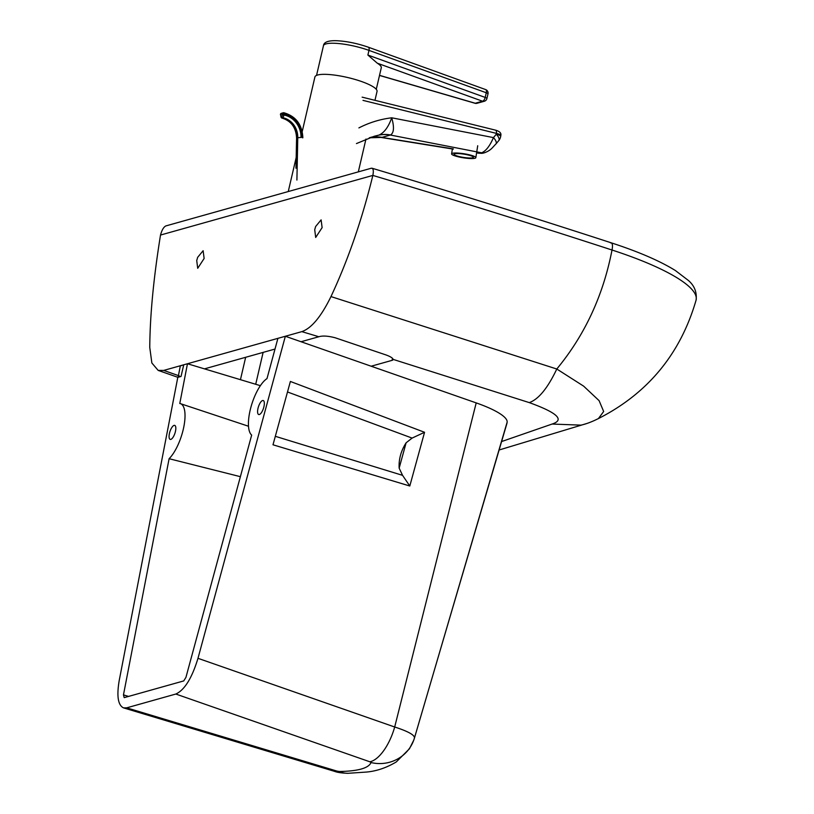 <?xml version="1.0" encoding="UTF-8"?>
<svg xmlns="http://www.w3.org/2000/svg" width="814" height="814" viewBox="0 0 814 814"><rect width="100%" height="100%" fill="white"/><g stroke="black" fill="none" stroke-linecap="round" stroke-linejoin="round"><path stroke-width="1.22" d="M322.12 227.625L315.69 237.454L314.713 229.711L315.639 226.506L321.113 219.872L322.12 227.625M204.131 258.476L197.71 268.305L196.723 260.551L197.649 257.336L203.124 250.712L204.131 258.476M301.048 341.738L319.057 336.681C322.792 335.592 328.154 335.958 335.134 337.759L386.192 355.006C390.496 356.613 392.806 358.068 393.111 359.381L529.263 402.604C538.471 399.409 547.659 388.217 556.796 369.017L330.972 296.581C321.184 316.615 311.467 328.296 301.821 331.634L163.695 370.421L158.17 370.401L151.862 362.993L149.766 347.476C149.98 315.608 153.561 278.134 160.511 235.053L372.853 175.417A2558.28 553.713 13.1 0 1 612.016 250.02A147.181 31.858 13.1 0 1 696.112 300.02A147.181 31.858 13.1 0 1 696.072 300.193A147.181 31.858 13.1 0 1 696.051 300.285M529.263 402.604C557.325 412.749 564.936 419.902 552.096 424.053L580.993 425.132C586.009 424.063 591.819 421.876 598.422 418.569L603.662 411.487L599.094 400.651L583.638 386.141L556.796 369.017M330.972 296.581C348.087 259.971 362.047 219.587 372.853 175.417C373.799 170.513 373.27 168.111 371.276 168.233L165.883 225.916C163.665 226.984 161.874 230.026 160.511 235.053M392.511 358.394L392.053 360.358A12.261 2.656 -166.9 0 0 393.101 359.605A12.261 2.656 -166.9 0 0 393.111 359.381M392.053 360.358L371.164 366.219M204.467 368.864L275.01 349.053M371.276 168.233L372.008 168.223C453.378 192.511 533.109 217.379 611.202 242.816C638.532 251.709 659.93 260.948 675.396 270.543L688.308 280.403C694.393 285.602 696.988 292.134 696.112 300.02M374.969 100.326L377.035 91.433A31.888 6.899 -166.9 0 0 353.307 78.948A31.888 6.899 -166.9 0 0 317.653 75.01A31.888 6.899 -166.9 0 0 314.916 76.974L302.228 131.522M376.272 89.306L381.278 67.827A30.667 6.634 -166.9 0 0 377.299 63.197L482.509 101.211A3.683 1.73 -70.1 0 0 485.195 97.426L367.887 55.047L377.299 63.197M476.628 152.656L483.363 153.073A8.588 7.794 -105.7 0 1 480.158 153.225L481.634 152.808A8.588 7.794 74.3 0 0 484.839 152.656C491.32 150.081 492.205 147.649 495.97 143.936L495.97 143.936A8.588 3.409 -140.2 0 0 493.457 137.607C489.855 145.981 485.917 151.048 481.634 152.808L390.394 135.032A36.793 33.425 74.3 0 0 378.245 135.277L369.892 137.617A36.793 33.425 -105.7 0 1 382.041 137.373L390.537 134.971A36.793 32.072 74.8 0 0 378.917 135.093L378.245 135.277M369.464 137.749A36.793 34.564 -106.4 0 1 381.837 137.413L453.347 148.891M369.892 137.617L369.373 137.77M390.537 134.971C393.976 132.875 394.373 127.147 391.727 117.796C388.451 127.035 384.177 132.804 378.917 135.093L374.196 136.274L356.451 143.569M369.271 137.8L381.837 137.413M479.314 153.317L476.597 152.879M484.839 152.656L483.363 153.073M495.97 143.936L498.809 140.537A8.588 3.409 -140.2 0 0 496.296 134.218L493.457 137.607L391.727 117.796C380.23 119.2 369.281 122.578 358.903 127.9M474.786 158.323A12.261 2.045 -171.1 0 0 475.834 157.692A12.261 2.045 -171.1 0 0 466.402 154.172A12.261 2.045 -171.1 0 0 452.655 153.246A12.261 2.045 -171.1 0 0 451.607 153.877A12.261 2.045 -171.1 0 0 461.039 157.397A12.261 2.045 -171.1 0 0 474.786 158.323M454.873 153.754A9.809 1.638 8.9 0 1 465.873 154.497A9.809 1.638 8.9 0 1 473.412 157.305A9.809 1.638 8.9 0 1 472.578 157.814A9.809 1.638 8.9 0 1 461.569 157.071A9.809 1.638 8.9 0 1 454.029 154.253A9.809 1.638 8.9 0 1 454.873 153.754M282.478 115.089L284.096 115.039L284.117 113.807L282.499 113.858L281.959 116.453A1.231 1.109 74.3 0 0 282.926 117.735L284.096 115.039A21.347 19.394 74.3 0 1 301.007 137.424L296.784 137.8A18.895 17.165 74.3 0 0 281.939 118.01A1.231 1.109 -105.7 0 1 280.972 116.728L280.525 114.55M302.757 137.831L302.126 137.607A22.69 20.604 -105.7 0 0 284.117 113.807L283.771 112.749A1.231 1.109 74.3 0 0 282.499 113.858L280.525 114.418A1.231 1.109 -105.7 0 1 281.318 113.329A1.231 1.231 0 0 0 280.423 114.479L281.746 118.02L282.926 117.735A18.895 17.165 -105.7 0 1 297.771 137.525L296.907 180.067M169.658 432.529A7.357 2.635 108 0 1 174.715 425.386A7.357 2.635 108 0 1 175.234 432.254A7.357 2.635 108 0 1 170.177 439.387A7.357 2.635 108 0 1 169.658 432.529M264.072 406.013A7.357 2.635 108 0 1 258.689 414.529A7.357 2.635 108 0 1 257.855 409.045A7.357 2.635 108 0 1 263.237 400.529A7.357 2.635 108 0 1 264.072 406.013M409.798 486.009L424.552 432.285L290.384 381.461L272.995 444.79L409.798 486.009L402.564 475.345L399.155 468.142C398.657 459.33 400.976 450.875 406.115 442.796L399.155 468.142M424.552 432.285L412.108 438.085L406.115 442.796M187.464 363.746L179.782 403.5A30.667 10.969 108 0 1 180.393 403.642A30.667 10.969 108 0 1 183.72 427.33A30.667 10.969 108 0 1 169.108 458.709L123.463 694.891L124.206 697.639L183.74 680.921L185.948 677.34L251.668 435.073A30.667 10.969 108 0 1 250.895 407.265A30.667 10.969 108 0 1 266.992 378.612L277.91 338.339L285.348 336.253L197.985 658.312C191.951 678.123 184.575 690.028 175.834 694.037L126.679 707.844L123.545 707.885C117.999 705.239 116.555 696.092 119.231 680.423L177.798 377.36L181.034 376.455L183.74 364.794L187.464 363.746L260.368 385.673M347.975 773.3A36.793 26.974 -90.7 0 1 339.367 771.499L336.925 771.082A36.793 10.134 -73.3 0 1 334.473 771.336L334.473 771.336C337.25 772.435 341.748 773.096 347.975 773.3L366.483 772.059C376.607 771.143 386.528 767.765 396.265 761.945L409.432 748.799L413.736 740.191A36.793 35.908 -159.9 0 0 414.448 738.003C414.753 735.052 408.17 731.379 394.688 727.004L476.2 402.899A62.271 13.482 13.1 0 1 507.153 422.1A187.485 40.578 13.1 0 1 506.837 423.728L431.756 679.029L507.153 422.1M285.348 336.253L476.2 402.899M402.564 475.345L275.325 436.314M412.108 438.085L287.505 391.972M180.393 403.642L248.514 426.251M240.384 476.678L169.108 458.709M178.093 377.279L180.321 365.924L183.74 364.794M414.448 738.003L413.736 740.191A36.793 35.908 -159.9 0 1 371.031 762.545C368.64 768.182 358.089 771.163 339.367 771.499M197.985 658.312L394.688 727.004A36.793 16.005 109.2 0 1 369.841 761.782L371.031 762.545M301.821 331.634L318.854 336.742M552.096 424.053L501.587 441.554M179.345 375.915L163.695 370.421M556.857 368.915C584.828 335.073 603.215 295.441 612.016 250.02C612.973 245.116 612.443 242.714 610.439 242.816M255.708 384.279L263.126 352.391M245.655 357.295L240.445 379.68M367.887 55.047L368.976 50.387A3.683 1.73 -70.1 0 0 368.345 47.202C357.204 43.346 346.53 41.178 336.314 40.7C328.113 40.486 323.819 42.175 323.443 45.767A30.667 6.634 13.1 0 1 362.128 48.168A30.667 6.634 13.1 0 1 368.976 50.387L486.284 92.765A3.683 1.73 -70.1 0 0 485.653 89.581L368.345 47.202M379.528 75.346L475.244 103.246A3.683 0.885 106.3 0 1 475.02 103.276A3.683 3.683 0 0 0 477.045 103.286A3.683 3.337 74.3 0 1 475.244 103.246L482.509 101.211A3.683 3.337 74.3 0 0 484.31 101.251A3.683 3.683 0 0 0 486.904 98.545A3.683 0.794 -166.9 0 0 485.195 97.426L486.284 92.765A3.683 0.794 13.1 0 1 487.993 93.875A3.683 3.683 0 0 0 485.653 89.581M363.003 100.376L496.418 133.384L496.296 134.218A8.588 1.587 -171.5 0 1 500.702 136.304L500.834 135.47A8.588 1.587 8.5 0 0 496.418 133.384A3.683 1.648 103.9 0 0 495.553 130.159C499.664 131.329 501.424 133.099 500.834 135.47M495.207 130.159A3.683 1.648 103.9 0 1 495.553 130.159L362.138 97.151M281.959 116.453L280.972 116.728M296.184 167.257L296.581 137.922L295.96 168.223M128.541 696.418L123.463 694.891M336.925 771.082L126.679 707.844M175.834 694.037L369.841 761.782M414.509 737.81L431.756 679.029M586.446 423.606L499.104 450M158.221 370.421L177.92 377.33M598.422 418.569C647.903 393.355 680.453 353.897 696.072 300.193L696.072 300.193M358.323 171.866L365.954 139.062M288.258 191.544L296.184 157.499M486.904 98.545L487.993 93.875M316.544 75.407L323.443 45.767M484.31 101.251L477.045 103.286M475.02 103.276L379.507 75.437M381.013 137.444L453.306 149.115M498.809 140.537A8.588 8.588 0 0 0 500.702 136.304M475.834 157.692L477.716 145.747M451.607 153.877L452.411 148.738M302.859 137.77C302.167 124.552 295.828 116.209 283.862 112.749A1.231 1.231 0 0 0 283.292 112.77L281.318 113.329M281.746 118.02C291.046 120.777 295.991 127.411 296.581 137.922M334.473 771.336L123.545 707.885M414.489 737.911L431.746 679.09"/></g></svg>
